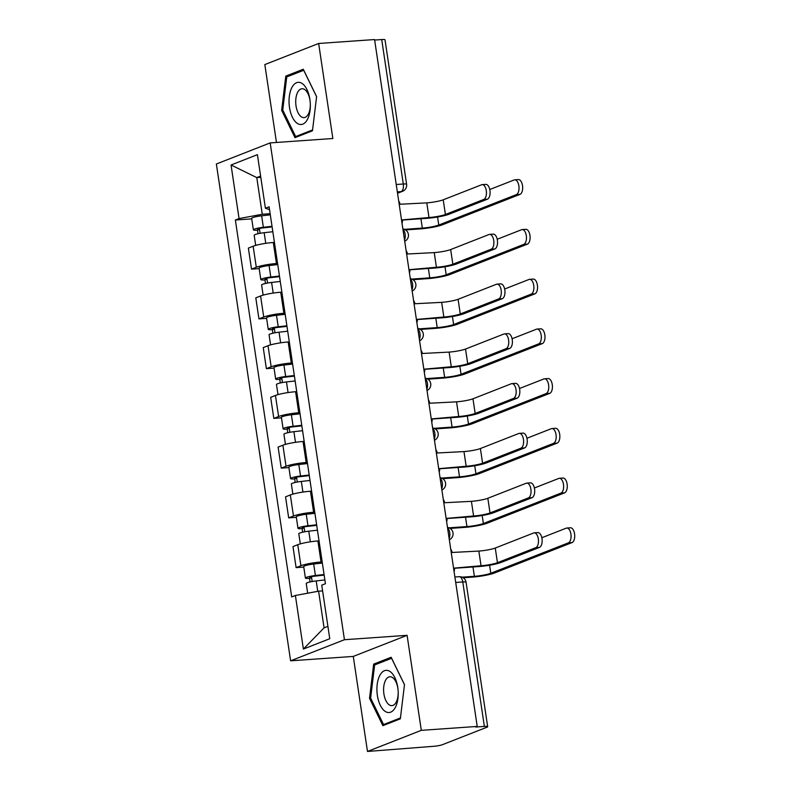 <?xml version="1.0" encoding="UTF-8"?>
<svg xmlns="http://www.w3.org/2000/svg" width="791" height="791" viewBox="0 0 791 791"><rect width="100%" height="100%" fill="white"/><g stroke="black" fill="none" stroke-linecap="round" stroke-linejoin="round"><path stroke-width="1.19" d="M367.479 751.45L421.306 730.35L477.22 726.425L374.568 39.55L318.654 43.475L332.853 138.504L270.186 142.904L216.368 164.004L290.613 660.821L353.28 656.421L367.479 751.45L433.686 746.299A6.506 0.87 171.5 0 0 442.446 744.677L486.851 727.265A6.506 0.87 171.5 0 0 487.661 726.692A6.506 0.87 171.5 0 0 484.369 726.425L462.775 581.968A6.506 3.253 -94 0 0 459.185 576.708L454.894 577.015M318.654 43.475L264.827 64.575L276.464 142.459M421.306 730.35L407.098 635.321L344.441 639.721L270.186 142.904M477.22 726.425L475.658 727.038L484.369 726.425M374.647 40.054L381.717 39.55A6.506 0.87 -8.5 0 1 385.009 39.827L406.604 184.273A6.506 0.87 171.5 0 0 403.301 184.006L381.717 39.55M274.428 242.412L273.3 242.491A14.97 2.007 171.5 0 0 253.15 246.228L248.364 248.107L251.508 269.148L256.294 267.269A14.97 2.007 -8.5 0 1 276.445 263.532L277.572 263.452M259.171 268.614L251.508 269.148M281.863 292.156L280.736 292.235A14.97 2.007 171.5 0 0 260.585 295.972L255.8 297.851L258.944 318.892L263.729 317.023A14.97 2.007 -8.5 0 1 283.88 313.285L285.007 313.206M266.607 318.358L258.944 318.892M289.298 341.9L288.171 341.979A14.97 2.007 171.5 0 0 268.02 345.716L263.235 347.595L266.379 368.646L271.165 366.767A14.97 2.007 -8.5 0 1 291.315 363.029L292.443 362.95M274.042 368.102L266.379 368.646M296.734 391.644L295.597 391.723A14.97 2.007 171.5 0 0 275.456 395.46L270.67 397.339L273.815 418.39L278.6 416.511A14.97 2.007 -8.5 0 1 298.751 412.773L299.878 412.694M281.477 417.846L273.815 418.39M304.169 441.398L303.032 441.477A14.97 2.007 171.5 0 0 282.891 445.214L278.106 447.083L281.25 468.134L286.035 466.255A14.97 2.007 -8.5 0 1 306.176 462.517L307.313 462.438M288.903 467.6L281.25 468.134M311.605 491.142L310.468 491.221A14.97 2.007 171.5 0 0 290.327 494.958L285.541 496.827L288.685 517.878L293.471 515.999A14.97 2.007 -8.5 0 1 313.612 512.261L314.749 512.182M296.338 517.344L288.685 517.878M319.03 540.886L317.903 540.965A14.97 2.007 171.5 0 0 297.762 544.702L292.977 546.581L296.121 567.622L300.906 565.743A14.97 2.007 -8.5 0 1 321.047 562.005L322.184 561.926M303.774 567.088L296.121 567.622M260.793 177.313L256.788 177.589L262.266 214.262L270.136 213.708M262.266 214.262L239.05 218.573L231.051 165.003L257.411 154.66L265.42 208.231L269.523 209.615M322.609 590.897L318.595 591.184L324.073 627.856L303.388 649.065L329.758 638.723L321.749 585.152L325.437 583.709L269.108 206.787L265.42 208.231M303.388 649.065L295.389 595.485L318.595 591.184M239.05 218.573L235.362 220.017L291.701 596.938L295.389 595.485M290.613 660.821L344.441 639.721M312.465 130.802L316.608 96.601L303.269 69.252L285.788 76.104L281.645 110.305L294.984 137.654L312.465 130.802M353.28 656.421L407.098 635.321M400.345 718.821L404.488 684.62L391.15 657.272L373.668 664.124L369.526 698.324L382.864 725.673L400.345 718.821M324.073 627.856L327.909 626.353M260.615 176.086L256.788 177.589L231.051 165.003M251.736 218.87L235.362 220.017M282.832 110.226L281.645 110.305M289.496 75.847L285.788 76.104M370.712 698.245L369.526 698.324M377.376 663.867L373.668 664.124M482.154 184.639L485.812 184.382A7.485 3.747 86 0 1 490.015 191.007A7.485 3.747 86 0 1 487.434 199.184L483.776 199.441A7.485 3.747 -94 0 0 486.366 191.264A7.485 3.747 -94 0 0 482.154 184.639A7.485 3.747 -94 0 0 481.59 184.768L443.217 199.816A12.201 1.631 -8.5 0 1 426.794 202.862L400.028 204.256A6.506 5.567 68.6 0 0 398.694 200.963M402.392 220.046L426.952 218.326A16.433 2.205 171.5 0 0 449.07 214.223L487.434 199.184M402.026 223.289A6.506 5.567 68.6 0 0 402.362 219.878L428.989 217.525A12.201 1.631 -8.5 0 0 445.412 214.48L483.776 199.441M514.733 179.824L518.382 179.567A7.485 3.747 86 0 1 522.594 186.192A7.485 3.747 86 0 1 520.003 194.368L516.355 194.626A7.485 3.747 -94 0 0 518.945 186.449A7.485 3.747 -94 0 0 514.733 179.824A7.485 3.747 -94 0 0 514.16 179.953L489.777 189.514M272.104 226.888L262.345 227.986A3.906 0.524 171.5 0 0 257.559 229.212A3.906 0.524 171.5 0 0 259.537 229.37L257.5 230.171A8.137 1.088 171.5 0 1 253.377 229.835L251.657 218.356A8.137 1.088 171.5 0 1 261.643 215.805L270.304 214.826M272.025 226.305L263.354 227.284A8.137 1.088 171.5 0 0 253.377 229.835M260.12 233.305L259.399 228.48M516.355 194.626L438.758 225.049A12.201 1.631 -8.5 0 1 422.335 228.095L404.438 229.35M272.826 231.723L264.164 232.702A8.137 1.088 171.5 0 0 254.188 235.263L255.701 245.398M405.536 229.934L420.298 228.896A16.433 2.205 171.5 0 0 442.416 224.792L520.003 194.368M258.024 233.731L257.5 230.171M489.589 234.383L493.248 234.126A7.485 3.747 86 0 1 497.45 240.751A7.485 3.747 86 0 1 494.869 248.928L491.211 249.185A7.485 3.747 -94 0 0 493.802 241.008A7.485 3.747 -94 0 0 489.589 234.383A7.485 3.747 -94 0 0 489.026 234.512L450.652 249.561A12.201 1.631 -8.5 0 1 434.229 252.606L407.464 254A6.506 5.567 68.6 0 0 406.129 250.707M409.827 269.8L434.388 268.07A16.433 2.205 171.5 0 0 456.496 263.967L494.869 248.928M409.461 273.033A6.506 5.567 68.6 0 0 409.797 269.622L436.424 267.269A12.201 1.631 -8.5 0 0 452.848 264.224L491.211 249.185M497.025 284.127L500.683 283.87A7.485 3.747 86 0 1 504.885 290.495A7.485 3.747 86 0 1 502.305 298.672L498.646 298.929A7.485 3.747 -94 0 0 501.237 290.752A7.485 3.747 -94 0 0 497.025 284.127A7.485 3.747 -94 0 0 496.451 284.256L458.088 299.305A12.201 1.631 -8.5 0 1 441.665 302.35L414.899 303.744A6.506 5.567 68.6 0 0 413.564 300.461M417.262 319.544L441.823 317.814A16.433 2.205 171.5 0 0 463.931 313.711L502.305 298.672M416.897 322.777A6.506 5.567 68.6 0 0 417.233 319.366L443.86 317.023A12.201 1.631 -8.5 0 0 460.283 313.968L498.646 298.929M291.909 87.465A21.149 10.58 -94 0 0 292.403 117.236A21.149 10.58 -94 0 0 307.472 119.362A21.149 10.58 -94 0 0 306.967 89.591A21.149 10.58 -94 0 0 291.909 87.465M297.683 92.26A14.475 7.248 -94 0 0 296.536 108.466A14.475 7.248 -94 0 0 304.031 117.622A14.475 7.248 -94 0 0 308.342 114.102A14.475 7.248 -94 0 0 309.489 97.896A14.475 7.248 -94 0 0 302.004 88.74A14.475 7.248 -94 0 0 297.683 92.26M312.574 129.922L295.676 136.546L282.743 110.058L286.757 76.915L303.704 70.28L316.598 96.71M298.256 136.368L295.676 136.546M379.789 675.484A21.149 10.58 -94 0 0 380.283 705.256A21.149 10.58 -94 0 0 395.352 707.381A21.149 10.58 -94 0 0 394.847 677.61A21.149 10.58 -94 0 0 379.789 675.484M385.563 680.28A14.475 7.248 -94 0 0 384.416 696.485A14.475 7.248 -94 0 0 391.911 705.641A14.475 7.248 -94 0 0 396.222 702.121A14.475 7.248 -94 0 0 397.369 685.906A14.475 7.248 -94 0 0 389.884 676.76A14.475 7.248 -94 0 0 385.563 680.28M400.454 717.941L383.556 724.566L370.623 698.077L374.637 664.934L391.585 658.3L404.478 684.729M386.137 724.388L383.556 724.566M522.169 229.568L525.817 229.311A7.485 3.747 86 0 1 530.029 235.936A7.485 3.747 86 0 1 527.439 244.112L523.79 244.37A7.485 3.747 -94 0 0 526.371 236.193A7.485 3.747 -94 0 0 522.169 229.568A7.485 3.747 -94 0 0 521.595 229.706L497.213 239.268M279.539 276.632L269.78 277.73A3.906 0.524 171.5 0 0 264.995 278.956A3.906 0.524 171.5 0 0 266.972 279.114L264.926 279.915A8.137 1.088 171.5 0 1 260.812 279.579L259.092 268.1A8.137 1.088 171.5 0 1 269.078 265.549L277.74 264.57M279.45 276.049L270.789 277.028A8.137 1.088 171.5 0 0 260.812 279.579M267.556 283.049L266.834 278.224M523.79 244.37L446.193 274.793A12.201 1.631 -8.5 0 1 429.77 277.839L411.874 279.094M280.261 281.467L271.6 282.446A8.137 1.088 171.5 0 0 261.623 285.007L263.136 295.142M412.971 279.678L427.733 278.64A16.433 2.205 171.5 0 0 449.842 274.536L527.439 244.112M265.46 283.475L264.926 279.915M529.604 279.322L533.253 279.065A7.485 3.747 86 0 1 537.465 285.689A7.485 3.747 86 0 1 534.874 293.856L531.226 294.114A7.485 3.747 -94 0 0 533.806 285.947A7.485 3.747 -94 0 0 529.604 279.322A7.485 3.747 -94 0 0 529.031 279.45L504.648 289.012M286.975 326.376L277.216 327.474A3.906 0.524 171.5 0 0 272.43 328.7A3.906 0.524 171.5 0 0 274.408 328.868L272.361 329.669A8.137 1.088 171.5 0 1 268.248 329.333L266.527 317.853A8.137 1.088 171.5 0 1 276.504 315.293L285.175 314.314M286.886 325.793L278.224 326.772A8.137 1.088 171.5 0 0 268.248 329.333M274.991 332.793L274.269 327.968M531.226 294.114L453.629 324.537A12.201 1.631 -8.5 0 1 437.205 327.583L419.299 328.848M287.697 331.211L279.035 332.19A8.137 1.088 171.5 0 0 269.049 334.751L270.571 344.886M420.407 329.422L435.169 328.384A16.433 2.205 171.5 0 0 457.277 324.28L534.874 293.856M272.895 333.219L272.361 329.669M504.46 333.871L508.119 333.614A7.485 3.747 86 0 1 512.321 340.239A7.485 3.747 86 0 1 509.74 348.416L506.082 348.673A7.485 3.747 -94 0 0 508.672 340.496A7.485 3.747 -94 0 0 504.46 333.871A7.485 3.747 -94 0 0 503.887 334.01L465.523 349.049A12.201 1.631 -8.5 0 1 449.1 352.094L422.335 353.488A6.506 5.567 68.6 0 0 421 350.205M424.698 369.288L449.258 367.568A16.433 2.205 171.5 0 0 471.367 363.465L509.74 348.416M424.332 372.521A6.506 5.567 68.6 0 0 424.668 369.12L451.295 366.767A12.201 1.631 -8.5 0 0 467.718 363.722L506.082 348.673M511.896 383.625L515.554 383.368A7.485 3.747 86 0 1 519.756 389.993A7.485 3.747 86 0 1 517.166 398.16L513.517 398.417A7.485 3.747 -94 0 0 516.108 390.25A7.485 3.747 -94 0 0 511.896 383.625A7.485 3.747 -94 0 0 511.322 383.754L472.959 398.793A12.201 1.631 -8.5 0 1 456.536 401.838L429.77 403.232A6.506 5.567 68.6 0 0 428.435 399.949M432.123 419.032L456.694 417.312A16.433 2.205 171.5 0 0 478.802 413.209L517.166 398.16M431.767 422.265A6.506 5.567 68.6 0 0 432.104 418.864L458.731 416.511A12.201 1.631 -8.5 0 0 475.154 413.466L513.517 398.417M519.331 433.369L522.98 433.112A7.485 3.747 86 0 1 527.192 439.737A7.485 3.747 86 0 1 524.601 447.914L520.953 448.171A7.485 3.747 -94 0 0 523.543 439.994A7.485 3.747 -94 0 0 519.331 433.369A7.485 3.747 -94 0 0 518.758 433.498L480.394 448.537A12.201 1.631 -8.5 0 1 463.971 451.582L437.205 452.986A6.506 5.567 68.6 0 0 435.871 449.693M439.559 468.776L464.119 467.056A16.433 2.205 171.5 0 0 486.238 462.953L524.601 447.914M439.203 472.009A6.506 5.567 68.6 0 0 439.539 468.608L466.166 466.255A12.201 1.631 -8.5 0 0 482.589 463.21L520.953 448.171M537.04 329.066L540.688 328.809A7.485 3.747 86 0 1 544.9 335.433A7.485 3.747 86 0 1 542.31 343.61L538.661 343.867A7.485 3.747 -94 0 0 541.242 335.691A7.485 3.747 -94 0 0 537.04 329.066A7.485 3.747 -94 0 0 536.466 329.194L512.084 338.756M294.41 376.12L284.651 377.218A3.906 0.524 171.5 0 0 279.866 378.454A3.906 0.524 171.5 0 0 281.843 378.612L279.796 379.413A8.137 1.088 171.5 0 1 275.673 379.077L273.963 367.597A8.137 1.088 171.5 0 1 283.939 365.037L292.611 364.058M294.321 375.537L285.66 376.516A8.137 1.088 171.5 0 0 275.673 379.077M282.427 382.537L281.705 377.712M538.661 343.867L461.064 374.281A12.201 1.631 -8.5 0 1 444.641 377.337L426.735 378.592M295.132 380.965L286.471 381.934A8.137 1.088 171.5 0 0 276.484 384.495L278.007 394.63M427.842 379.166L442.604 378.128A16.433 2.205 171.5 0 0 464.713 374.034L542.31 343.61M280.33 382.973L279.796 379.413M544.475 378.81L548.123 378.553A7.485 3.747 86 0 1 552.336 385.177A7.485 3.747 86 0 1 549.745 393.354L546.087 393.611A7.485 3.747 -94 0 0 548.677 385.435A7.485 3.747 -94 0 0 544.475 378.81A7.485 3.747 -94 0 0 543.901 378.938L519.519 388.5M301.846 425.865L292.087 426.972A3.906 0.524 171.5 0 0 287.291 428.198A3.906 0.524 171.5 0 0 289.279 428.356L287.232 429.157A8.137 1.088 171.5 0 1 283.109 428.821L281.398 417.341A8.137 1.088 171.5 0 1 291.375 414.781L300.046 413.812M301.757 425.291L293.095 426.26A8.137 1.088 171.5 0 0 283.109 428.821M289.862 432.281L289.14 427.466M546.087 393.611L468.499 424.035A12.201 1.631 -8.5 0 1 452.076 427.081L434.17 428.336M302.567 430.709L293.906 431.688A8.137 1.088 171.5 0 0 283.92 434.239L285.442 444.374M435.277 428.91L450.03 427.882A16.433 2.205 171.5 0 0 472.148 423.778L549.745 393.354M287.766 432.717L287.232 429.157M551.91 428.554L555.559 428.297A7.485 3.747 86 0 1 559.771 434.921A7.485 3.747 86 0 1 557.18 443.098L553.522 443.356A7.485 3.747 -94 0 0 556.113 435.179A7.485 3.747 -94 0 0 551.91 428.554A7.485 3.747 -94 0 0 551.337 428.682L526.954 438.244M309.281 475.609L299.522 476.716A3.906 0.524 171.5 0 0 294.727 477.942A3.906 0.524 171.5 0 0 296.704 478.1L294.667 478.901A8.137 1.088 171.5 0 1 290.544 478.565L288.834 467.085A8.137 1.088 171.5 0 1 298.81 464.525L307.481 463.556M309.192 475.035L300.531 476.014A8.137 1.088 171.5 0 0 290.544 478.565M297.297 482.026L296.576 477.21M553.522 443.356L475.935 473.779A12.201 1.631 -8.5 0 1 459.512 476.825L441.605 478.08M310.003 480.453L301.341 481.432A8.137 1.088 171.5 0 0 291.355 483.983L292.868 494.128M442.713 478.664L457.465 477.626A16.433 2.205 171.5 0 0 479.583 473.522L557.18 443.098M295.201 482.461L294.667 478.901M526.766 483.113L530.415 482.856A7.485 3.747 86 0 1 534.627 489.481A7.485 3.747 86 0 1 532.036 497.658L528.388 497.915A7.485 3.747 -94 0 0 530.969 489.738A7.485 3.747 -94 0 0 526.766 483.113A7.485 3.747 -94 0 0 526.193 483.242L487.829 498.281A12.201 1.631 -8.5 0 1 471.406 501.336L444.641 502.73A6.506 5.567 68.6 0 0 443.306 499.437M446.994 518.52L471.555 516.8A16.433 2.205 171.5 0 0 493.673 512.697L532.036 497.658M446.638 521.763A6.506 5.567 68.6 0 0 446.974 518.352L473.601 515.999A12.201 1.631 -8.5 0 0 490.025 512.954L528.388 497.915M559.336 478.298L562.994 478.041A7.485 3.747 86 0 1 567.196 484.665A7.485 3.747 86 0 1 564.616 492.842L560.957 493.1A7.485 3.747 -94 0 0 563.548 484.923A7.485 3.747 -94 0 0 559.336 478.298A7.485 3.747 -94 0 0 558.772 478.426L534.39 487.988M316.716 525.362L306.957 526.46A3.906 0.524 171.5 0 0 302.162 527.686A3.906 0.524 171.5 0 0 304.14 527.844L302.103 528.645A8.137 1.088 171.5 0 1 297.98 528.309L296.269 516.83A8.137 1.088 171.5 0 1 306.246 514.279L314.907 513.3M316.627 524.779L307.966 525.758A8.137 1.088 171.5 0 0 297.98 528.309M304.733 531.779L304.011 526.954M560.957 493.1L483.37 523.523A12.201 1.631 -8.5 0 1 466.947 526.569L449.041 527.824M317.438 530.197L308.777 531.176A8.137 1.088 171.5 0 0 298.79 533.737L300.303 543.872M450.148 528.408L464.9 527.37A16.433 2.205 171.5 0 0 487.019 523.266L564.616 492.842M302.637 532.205L302.103 528.645M534.202 532.857L537.85 532.6A7.485 3.747 86 0 1 542.062 539.225A7.485 3.747 86 0 1 539.472 547.402L535.823 547.659A7.485 3.747 -94 0 0 538.404 539.482A7.485 3.747 -94 0 0 534.202 532.857A7.485 3.747 -94 0 0 533.628 532.986L495.265 548.034A12.201 1.631 -8.5 0 1 478.842 551.08L452.076 552.474A6.506 5.567 68.6 0 0 450.732 549.181M454.43 568.274L478.99 566.544A16.433 2.205 171.5 0 0 501.108 562.441L539.472 547.402M454.074 571.507A6.506 5.567 68.6 0 0 454.41 568.096L481.037 565.743A12.201 1.631 -8.5 0 0 497.45 562.698L535.823 547.659M566.771 528.042L570.43 527.785A7.485 3.747 86 0 1 574.632 534.409A7.485 3.747 86 0 1 572.051 542.586L568.393 542.844A7.485 3.747 -94 0 0 570.983 534.667A7.485 3.747 -94 0 0 566.771 528.042A7.485 3.747 -94 0 0 566.208 528.18L541.815 537.742M324.152 575.106L314.393 576.204A3.906 0.524 171.5 0 0 309.597 577.43A3.906 0.524 171.5 0 0 311.575 577.588L309.538 578.389A8.137 1.088 171.5 0 1 305.415 578.053L303.704 566.574A8.137 1.088 171.5 0 1 313.681 564.023L322.342 563.044M324.063 574.523L315.391 575.502A8.137 1.088 171.5 0 0 305.415 578.053M312.168 581.523L311.446 576.698M568.393 542.844L490.796 573.267A12.201 1.631 -8.5 0 1 474.382 576.313L462.092 577.173M324.874 579.941L316.202 580.92A8.137 1.088 171.5 0 0 306.226 583.481L307.679 593.21M463.2 577.756L472.336 577.114A16.433 2.205 171.5 0 0 494.454 573.01L572.051 542.586M310.072 581.949L309.538 578.389M449.13 538.444A6.506 3.253 -94 0 0 449.723 532.62A6.506 3.253 -94 0 0 447.548 527.874M441.694 488.7A6.506 3.253 -94 0 0 442.288 482.876A6.506 3.253 -94 0 0 440.122 478.13M434.259 438.956A6.506 3.253 -94 0 0 434.852 433.132A6.506 3.253 -94 0 0 432.687 428.386M426.824 389.212A6.506 3.253 -94 0 0 427.417 383.388A6.506 3.253 -94 0 0 425.251 378.642M419.398 339.468A6.506 3.253 -94 0 0 419.981 333.634A6.506 3.253 -94 0 0 417.816 328.898M411.963 289.724A6.506 3.253 -94 0 0 412.546 283.89A6.506 3.253 -94 0 0 410.381 279.154M404.527 239.97A6.506 3.253 -94 0 0 405.121 234.146A6.506 3.253 -94 0 0 402.945 229.4M397.507 193.034L401.116 191.62A6.506 3.253 -94 0 0 403.301 184.006L396.232 184.501M397.339 191.877L401.116 191.62A6.506 5.567 -111.4 0 0 402.54 191.293A6.506 6.506 0 0 0 406.604 184.273M321.047 562.005L317.903 540.965M313.612 512.261L310.468 491.221M306.176 462.517L303.032 441.477M298.751 412.773L295.597 391.723M291.315 363.029L288.171 341.979M283.88 313.285L280.736 292.235M276.445 263.532L273.3 242.491M293.471 515.999L290.327 494.958M286.035 466.255L282.891 445.214M278.6 416.511L275.456 395.46M271.165 366.767L268.02 345.716M263.729 317.023L260.585 295.972M256.294 267.269L253.15 246.228M300.906 565.743L297.762 544.702M455.715 582.473L462.775 581.968A6.506 0.87 171.5 0 1 466.077 582.245A6.506 6.506 0 0 0 459.185 576.708M426.794 202.862L428.989 217.525M443.217 199.816L445.412 214.48M263.354 227.284L261.643 215.805M422.335 228.095L420.941 218.751M265.756 243.341L264.164 232.702M438.758 225.049L437.561 217.021M434.229 252.606L436.424 267.269M450.652 249.561L452.848 264.224M441.665 302.35L443.86 317.023M458.088 299.305L460.283 313.968M270.789 277.028L269.078 265.549M429.77 277.839L428.376 268.495M273.192 293.085L271.6 282.446M446.193 274.793L444.997 266.765M278.224 326.772L276.504 315.293M437.205 327.583L435.811 318.239M280.627 342.829L279.035 332.19M453.629 324.537L452.432 316.519M449.1 352.094L451.295 366.767M465.523 349.049L467.718 363.722M456.536 401.838L458.731 416.511M472.959 398.793L475.154 413.466M463.971 451.582L466.166 466.255M480.394 448.537L482.589 463.21M285.66 376.516L283.939 365.037M444.641 377.337L443.247 367.983M288.062 392.573L286.471 381.934M461.064 374.281L459.858 366.263M293.095 426.26L291.375 414.781M452.076 427.081L450.682 417.727M295.488 442.317L293.906 431.688M468.499 424.035L467.293 416.007M300.531 476.014L298.81 464.525M459.512 476.825L458.108 467.481M302.923 492.071L301.341 481.432M475.935 473.779L474.729 465.751M471.406 501.336L473.601 515.999M487.829 498.281L490.025 512.954M307.966 525.758L306.246 514.279M466.947 526.569L465.543 517.225M310.359 541.815L308.777 531.176M483.37 523.523L482.164 515.495M478.842 551.08L481.037 565.743M495.265 548.034L497.45 562.698M315.391 575.502L313.681 564.023M474.382 576.313L472.978 566.969M317.764 591.342L316.202 580.92M490.796 573.267L489.599 565.239M404.715 241.275A6.506 6.506 0 0 0 402.876 228.935M412.151 291.029A6.506 6.506 0 0 0 410.311 278.679M419.586 340.773A6.506 6.506 0 0 0 417.747 328.423M427.021 390.517A6.506 6.506 0 0 0 425.182 378.167M434.457 440.261A6.506 6.506 0 0 0 432.608 427.911M441.892 490.005A6.506 6.506 0 0 0 440.043 477.665M449.328 539.749A6.506 6.506 0 0 0 447.479 527.409M466.077 582.245L487.661 726.692M402.54 191.293L397.547 193.251"/></g></svg>
